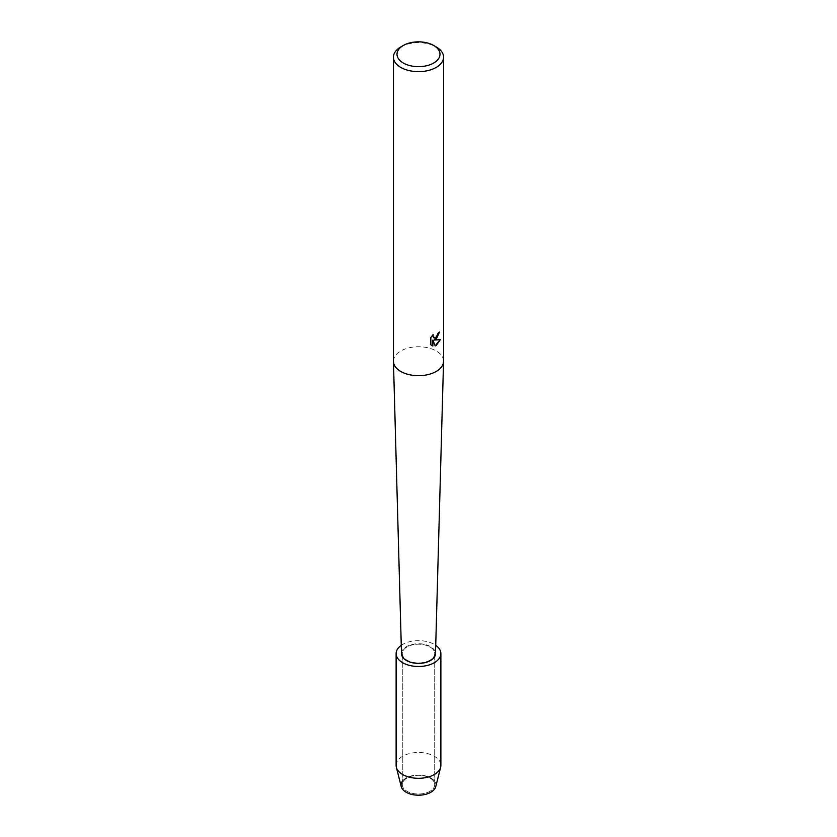 <?xml version="1.0" encoding="UTF-8"?>
<svg xmlns="http://www.w3.org/2000/svg" width="837" height="837" viewBox="0 0 837 837"><rect width="100%" height="100%" fill="white"/><g stroke="black" fill="none" stroke-linecap="round" stroke-linejoin="round"><path stroke-width="0.63" stroke-dasharray="4.18 3.14" d="M429.967 791.289A16.217 9.364 180 0 1 412.296 793.319A16.217 9.364 180 0 1 402.283 784.677A16.217 9.364 180 0 1 407.033 778.054A16.217 9.364 180 0 1 424.704 776.025A16.217 9.364 180 0 1 434.717 784.677A16.217 9.364 180 0 1 429.967 791.289A16.217 9.364 180 0 1 412.296 793.319A16.217 9.364 180 0 1 402.283 784.677A16.217 9.364 180 0 1 407.033 778.054A16.217 9.364 180 0 1 424.704 776.025A16.217 9.364 180 0 1 434.717 784.677A16.217 9.364 180 0 1 429.967 791.289M402.283 781.392A17.451 10.075 180 0 1 406.154 778.002A17.451 10.075 180 0 1 430.846 778.002A17.451 10.075 180 0 1 430.846 792.252M429.967 660.184A16.217 9.364 180 0 1 412.296 662.213A16.217 9.364 180 0 1 402.283 653.571A16.217 9.364 180 0 1 407.033 646.949A16.217 9.364 180 0 1 424.704 644.919A16.217 9.364 180 0 1 434.717 653.571A16.217 9.364 180 0 1 429.967 660.184A16.217 9.364 180 0 1 412.296 662.213A16.217 9.364 180 0 1 402.283 653.571A16.217 9.364 180 0 1 407.033 646.949A16.217 9.364 180 0 1 424.704 644.919A16.217 9.364 180 0 1 434.717 653.571A16.217 9.364 180 0 1 429.967 660.184M393.432 361.218A25.068 14.47 180 0 1 400.777 350.985A25.068 14.47 180 0 1 428.094 347.847A25.068 14.47 180 0 1 443.568 361.218M401.498 653.728A17.012 9.824 180 0 1 406.479 646.624A17.012 9.824 180 0 1 425.133 644.521A17.012 9.824 180 0 1 435.502 653.728M439.373 332.153L439.383 331.965A24.88 14.365 180 0 1 437.981 333.084L437.73 334.591L433.65 337.709M432.907 334.842L430.71 337.478L430.835 344.813M440.147 339.717L433.943 339.968M430.71 344.739L431.725 345.535M432.729 340.042L435.125 345.827M400.777 46.945A25.068 14.47 180 0 1 436.223 46.945M401.226 786.571A17.451 10.075 180 0 1 406.154 778.002A17.451 10.075 180 0 1 426.326 776.119A17.451 10.075 180 0 1 435.774 786.571M396.121 765.395A22.379 12.921 180 0 1 402.681 756.25A22.379 12.921 180 0 1 427.069 753.457A22.379 12.921 180 0 1 440.879 765.395M401.268 645.327A22.379 12.921 180 0 1 402.681 644.427A22.379 12.921 180 0 1 435.732 645.327M402.283 784.677L402.283 653.571L402.283 784.677M434.717 784.677L434.717 653.571L434.717 784.677"/><path stroke-width="1.26" d="M435.732 645.327A22.379 12.921 180 0 1 440.879 653.571L440.879 765.395A22.379 12.921 180 0 1 440.649 767.257L435.774 786.571A17.451 10.075 180 0 1 430.846 792.252A17.451 10.075 180 0 1 408.906 793.539A17.451 10.075 180 0 1 402.283 781.392M433.692 45.48L436.223 46.945A25.068 14.47 180 0 1 443.568 57.178L443.568 361.218A25.068 14.47 180 0 1 443.558 361.448A25.068 14.47 180 0 1 436.223 371.45A25.068 14.47 180 0 1 409.094 374.631A25.068 14.47 180 0 1 393.442 361.448A25.068 14.47 180 0 1 393.432 361.218L393.432 57.178A25.068 14.47 180 0 1 400.777 46.945L403.308 45.48A21.48 12.398 180 0 1 433.692 45.48A21.48 12.398 180 0 1 433.692 63.026A21.48 12.398 180 0 1 403.308 63.026A21.48 12.398 180 0 1 403.308 45.48L400.777 46.945M443.558 361.448L435.502 653.728A17.012 9.824 180 0 1 430.521 660.508A17.012 9.824 180 0 1 412.118 662.674A17.012 9.824 180 0 1 401.498 653.728L393.442 361.448M436.223 339.215L434.079 340.042L440.314 339.676L436.223 345.482L435.167 345.932L432.855 340.115L432.855 346.005L430.835 344.813L430.835 337.552L433.158 334.58L432.844 336.035L433.712 337.75L436.223 337.269L438.107 333.168A25.068 14.47 0 0 0 439.509 332.038L436.223 339.215M443.568 57.178A25.068 14.47 180 0 1 436.223 67.41A25.068 14.47 180 0 1 408.906 70.549A25.068 14.47 180 0 1 393.432 57.178M439.373 332.153L434.079 340.042M433.65 337.709L432.907 334.842M431.725 345.535L432.729 345.922L432.855 340.115M435.125 345.827L440.147 339.717M440.649 767.257A22.379 12.921 180 0 1 434.319 774.528A22.379 12.921 180 0 1 411.448 777.657A22.379 12.921 180 0 1 396.351 767.257A22.379 12.921 180 0 1 396.121 765.395L396.121 653.571A22.379 12.921 180 0 1 401.268 645.327M430.846 792.252A17.451 10.075 180 0 1 413.007 794.69A17.451 10.075 180 0 1 401.226 786.571L396.351 767.257M440.879 653.571A22.379 12.921 180 0 1 434.319 662.705A22.379 12.921 180 0 1 409.931 665.509A22.379 12.921 180 0 1 396.121 653.571"/></g></svg>

